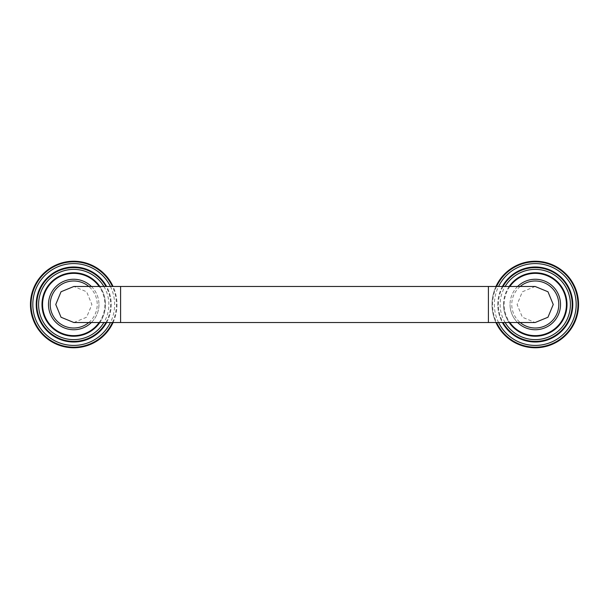 <?xml version="1.0" encoding="UTF-8"?>
<svg xmlns="http://www.w3.org/2000/svg" width="609" height="609" viewBox="0 0 609 609"><rect width="100%" height="100%" fill="white"/><g stroke="black" fill="none" stroke-linecap="round" stroke-linejoin="round"><path stroke-width="0.46" stroke-dasharray="3.04 2.28" d="M517.612 286.474A25.243 25.243 0 0 0 510.037 304.5A25.243 25.243 0 0 1 535.281 279.257A25.243 25.243 0 0 1 560.524 304.5A25.243 25.243 0 0 1 535.281 329.743A25.243 25.243 0 0 1 510.037 304.5A25.243 25.243 0 0 0 517.612 322.526M509.17 286.474A31.729 31.729 0 0 0 509.17 322.526M503.544 304.5A31.729 31.729 0 0 1 535.281 272.771A31.729 31.729 0 0 1 567.009 304.5A31.729 31.729 0 0 1 535.281 336.229A31.729 31.729 0 0 1 503.544 304.5M502.395 286.474A37.499 37.499 0 0 0 502.395 322.526M497.774 304.5A37.499 37.499 0 0 1 535.281 267.001A37.499 37.499 0 0 1 572.78 304.5A37.499 37.499 0 0 1 535.281 341.999A37.499 37.499 0 0 1 497.774 304.5M495.947 286.474A43.269 43.269 0 0 0 495.947 322.526M492.011 304.5A43.269 43.269 0 0 0 535.281 347.769A43.269 43.269 0 0 0 578.55 304.5A43.269 43.269 0 0 0 535.281 261.231A43.269 43.269 0 0 0 492.011 304.5M535.128 286.474L522.37 291.787L517.102 304.5L522.37 317.213L535.128 322.526M73.872 322.526L86.63 317.213L91.898 304.5L86.63 291.787L73.872 286.474M91.388 322.526A25.243 25.243 0 0 0 91.388 286.474M98.962 304.5A25.243 25.243 0 0 1 73.719 329.743A25.243 25.243 0 0 1 48.476 304.5A25.243 25.243 0 0 1 73.719 279.257A25.243 25.243 0 0 1 98.962 304.5M99.83 322.526A31.729 31.729 0 0 0 99.83 286.474M41.991 304.5A31.729 31.729 0 0 1 73.719 272.771A31.729 31.729 0 0 1 105.456 304.5A31.729 31.729 0 0 1 73.719 336.229A31.729 31.729 0 0 1 41.991 304.5M106.605 322.526A37.499 37.499 0 0 0 106.605 286.474M36.22 304.5A37.499 37.499 0 0 1 73.719 267.001A37.499 37.499 0 0 1 111.226 304.5A37.499 37.499 0 0 1 73.719 341.999A37.499 37.499 0 0 1 36.22 304.5M113.053 322.526A43.269 43.269 0 0 0 113.053 286.474M30.45 304.5A43.269 43.269 0 0 0 73.719 347.769A43.269 43.269 0 0 0 116.989 304.5A43.269 43.269 0 0 0 73.719 261.231A43.269 43.269 0 0 0 30.45 304.5M509.87 286.474A31.158 31.158 0 0 0 509.87 322.526M505.12 322.526A35.139 35.139 0 0 1 505.12 286.474M503.057 286.474A36.928 36.928 0 0 0 503.057 322.526M498.558 322.526A40.902 40.902 0 0 1 498.558 286.474M496.579 286.474A42.691 42.691 0 0 0 496.579 322.526M520.193 286.474A23.507 23.507 0 0 0 520.193 322.526M488.403 322.526L488.403 286.474M120.597 322.526L120.597 286.474M88.807 322.526A23.507 23.507 0 0 0 88.807 286.474M99.13 322.526A31.158 31.158 0 0 0 99.13 286.474M103.88 286.474A35.139 35.139 0 0 1 103.88 322.526M105.943 322.526A36.928 36.928 0 0 0 105.943 286.474M110.442 286.474A40.902 40.902 0 0 1 110.442 322.526M112.421 322.526A42.691 42.691 0 0 0 112.421 286.474"/><path stroke-width="0.91" d="M517.612 322.526A25.243 25.243 0 0 0 560.524 304.5A25.243 25.243 0 0 0 517.612 286.474M509.17 322.526A31.729 31.729 0 0 0 567.009 304.5A31.729 31.729 0 0 0 509.17 286.474M502.395 322.526A37.499 37.499 0 0 0 572.78 304.5A37.499 37.499 0 0 0 502.395 286.474M495.947 322.526A43.269 43.269 0 0 0 578.55 304.5A43.269 43.269 0 0 0 495.947 286.474M535.128 322.526L547.963 317.243L553.246 304.5L547.963 291.757L535.128 286.474M73.872 286.474L61.037 291.757L55.754 304.5L61.037 317.243L73.872 322.526M91.388 286.474A25.243 25.243 0 0 0 48.476 304.5A25.243 25.243 0 0 0 91.388 322.526M99.83 286.474A31.729 31.729 0 0 0 41.991 304.5A31.729 31.729 0 0 0 99.83 322.526M106.605 286.474A37.499 37.499 0 0 0 36.22 304.5A37.499 37.499 0 0 0 106.605 322.526M113.053 286.474A43.269 43.269 0 0 0 30.45 304.5A43.269 43.269 0 0 0 113.053 322.526M509.87 322.526A31.158 31.158 0 0 0 566.431 304.5A31.158 31.158 0 0 0 509.87 286.474M505.12 286.474A35.139 35.139 0 0 1 570.412 304.5A35.139 35.139 0 0 1 505.12 322.526M503.057 322.526A36.928 36.928 0 0 0 572.201 304.5A36.928 36.928 0 0 0 503.057 286.474M498.558 286.474A40.902 40.902 0 0 1 576.183 304.5A40.902 40.902 0 0 1 498.558 322.526M496.579 322.526A42.691 42.691 0 0 0 577.971 304.5A42.691 42.691 0 0 0 496.579 286.474M520.193 322.526A23.507 23.507 0 0 0 558.788 304.5A23.507 23.507 0 0 0 520.193 286.474M535.189 286.474L488.403 286.474L488.403 322.526L535.189 322.526M73.811 286.474L120.597 286.474L120.597 322.526L488.403 322.526M88.807 286.474A23.507 23.507 0 0 0 50.212 304.5A23.507 23.507 0 0 0 88.807 322.526M99.13 286.474A31.158 31.158 0 0 0 42.569 304.5A31.158 31.158 0 0 0 99.13 322.526M103.88 322.526A35.139 35.139 0 0 1 38.588 304.5A35.139 35.139 0 0 1 103.88 286.474M105.943 286.474A36.928 36.928 0 0 0 36.799 304.5A36.928 36.928 0 0 0 105.943 322.526M110.442 322.526A40.902 40.902 0 0 1 32.817 304.5A40.902 40.902 0 0 1 110.442 286.474M112.421 286.474A42.691 42.691 0 0 0 31.029 304.5A42.691 42.691 0 0 0 112.421 322.526M73.811 322.526L120.597 322.526M120.597 286.474L488.403 286.474"/></g></svg>
